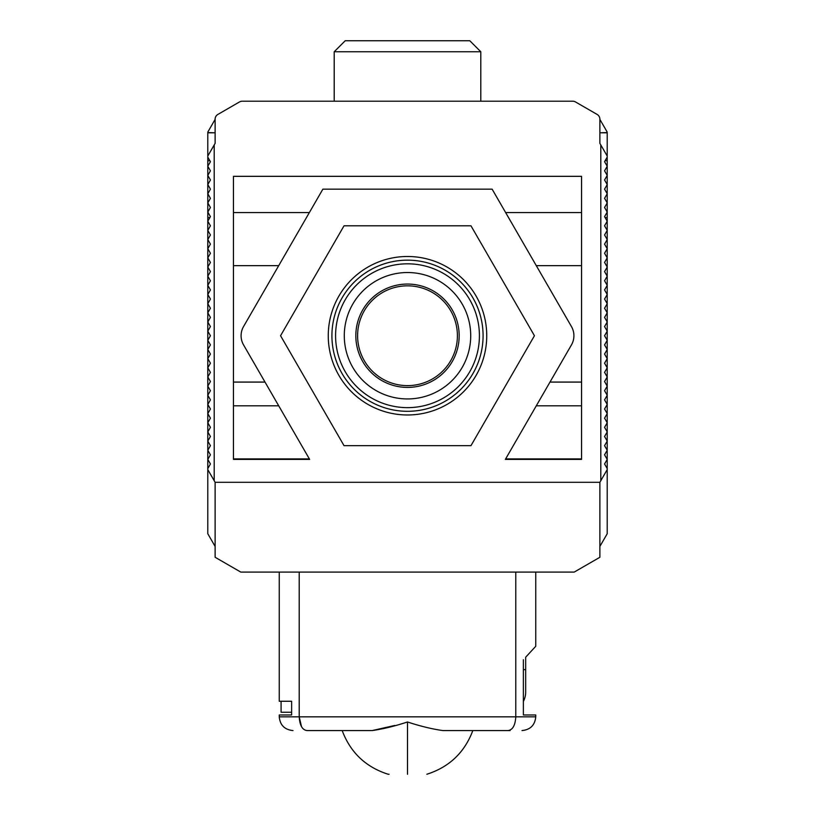 <?xml version="1.0" encoding="UTF-8"?>
<svg xmlns="http://www.w3.org/2000/svg" width="815" height="815" viewBox="0 0 815 815"><rect width="100%" height="100%" fill="white"/><g stroke="black" fill="none" stroke-linecap="round" stroke-linejoin="round"><path stroke-width="1.22" d="M215.119 119.387L208.039 131.663A1.834 1.834 0 0 0 207.794 132.58L215.119 132.814L207.794 132.814L207.794 156.042L214.202 144.938L214.202 480.718L215.119 482.307L215.119 557.277L240.771 572.079L574.229 572.079L599.881 557.277L599.881 482.307L600.798 480.718L600.798 144.938L599.881 143.348L599.881 119.194A5.501 5.501 0 0 0 597.13 114.436L575.502 101.946A5.501 5.501 0 0 0 572.751 101.213L242.249 101.213A5.501 5.501 0 0 0 239.498 101.946L217.87 114.436A5.501 5.501 0 0 0 215.119 119.194L215.119 143.348L214.202 144.938M207.794 160.759L207.794 157.091L210.433 161.676L207.794 166.25L207.794 175.419L210.433 170.834L207.794 166.25L207.794 160.759L209.903 160.759M599.881 119.387L606.961 131.663A1.834 1.834 0 0 1 607.206 132.58L599.881 132.814L607.206 132.814L607.206 166.25L604.567 170.834L607.206 175.419L604.567 179.993L607.206 184.577L604.567 189.162L607.206 193.736L604.567 198.32L607.206 202.894L604.567 207.479L607.206 212.063L604.567 216.637L607.206 221.222L604.567 225.796L607.206 230.38L604.567 234.964L607.206 239.539L604.567 244.123L607.206 248.707L604.567 253.282L607.206 257.866L604.567 262.44L607.206 267.025L604.567 271.609L607.206 276.183L604.567 280.768L607.206 285.342L604.567 289.926L607.206 294.51L604.567 299.085L607.206 303.669L604.567 308.253L607.206 312.828L604.567 317.412L607.206 321.986L604.567 326.571L607.206 331.155L604.567 335.729L607.206 340.313L604.567 344.888L607.206 349.472L604.567 354.056L607.206 358.631L604.567 363.215L607.206 367.799L604.567 372.373L607.206 376.958L604.567 381.532L607.206 386.116L604.567 390.701L607.206 395.275L604.567 399.859L607.206 404.444L604.567 409.018L607.206 413.602L604.567 418.177L607.206 422.761L604.567 427.345L607.206 431.919L604.567 436.504L607.206 441.078L604.567 445.662L607.206 450.247L607.206 217.554L605.097 217.554M599.881 546.437L607.206 533.743L607.206 469.613L600.798 480.718M607.206 469.613L607.206 451.164L606.676 451.164M208.324 451.164L207.794 451.164L207.794 468.564L210.433 463.99L207.794 459.405L210.433 454.821L207.794 450.247L210.433 445.662L207.794 441.078L210.433 436.504L207.794 431.919L210.433 427.345L207.794 422.761L210.433 418.177L207.794 413.602L210.433 409.018L207.794 404.444L210.433 399.859L207.794 395.275L210.433 390.701L207.794 386.116L210.433 381.532L207.794 376.958L210.433 372.373L207.794 367.799L210.433 363.215L207.794 358.631L210.433 354.056L207.794 349.472L210.433 344.888L207.794 340.313L210.433 335.729L207.794 331.155L210.433 326.571L207.794 321.986L210.433 317.412L207.794 312.828L210.433 308.253L207.794 303.669L210.433 299.085L207.794 294.51L210.433 289.926L207.794 285.342L210.433 280.768L207.794 276.183L210.433 271.609L207.794 267.025L210.433 262.44L207.794 257.866L210.433 253.282L207.794 248.707L210.433 244.123L207.794 239.539L210.433 234.964L207.794 230.38L210.433 225.796L207.794 221.222L210.433 216.637L207.794 212.063L210.433 207.479L207.794 202.894L210.433 198.32L207.794 193.736L210.433 189.162L207.794 184.577L210.433 179.993L207.794 175.419L207.794 450.247M214.202 480.718L207.794 469.613L207.794 533.743L215.119 546.437M299.207 572.079L299.207 716.823L279.25 716.823L279.25 714.989L291.627 714.989L291.627 712.249L281.083 712.249L281.083 701.257L279.25 701.257L279.25 572.079M426.856 774.25C449.238 767.098 464.56 752.54 472.822 730.566L510.098 730.566M301.499 726.654L299.207 716.823C299.757 725.442 302.365 730.016 307.041 730.566L372.2 730.566C383.081 729.018 394.847 726.145 407.5 721.968C420.071 726.124 431.838 728.997 442.8 730.566L507.959 730.566C512.635 730.016 515.253 725.432 515.793 716.823L515.793 572.079M299.207 716.823L535.75 716.823L535.75 714.989L523.373 714.989L523.373 659.732C539.683 641.996 539.683 641.996 523.373 659.732M535.75 572.079L535.75 646.285L525.675 657.216L525.675 692.088A20.151 20.151 0 0 1 523.373 701.44M279.25 701.257L291.627 701.257L291.627 714.989L279.25 714.989M507.959 730.566C526.521 730.566 526.521 730.566 507.959 730.566M394.654 725.482L372.2 730.566C332.663 730.566 332.663 730.566 372.2 730.566M389.101 774.25L388.144 774.25C365.762 767.098 350.44 752.54 342.178 730.566L307.041 730.566C288.479 730.566 288.479 730.566 307.041 730.566M281.083 701.257L291.627 701.257M442.8 730.566C482.337 730.566 482.337 730.566 442.8 730.566L449.147 730.566M456.614 730.566L459.915 730.566M464.193 730.566L467.667 730.566M407.5 774.25C432.47 774.25 432.47 774.25 407.5 774.25C382.53 774.25 382.53 774.25 407.5 774.25L407.5 721.968M344.042 730.566L346.365 730.566M352.131 730.566L358.396 730.566M573.913 335.729A18.317 18.317 0 0 0 571.458 326.571L492.128 189.162L322.872 189.162L243.542 326.571A18.317 18.317 0 0 0 243.542 344.888L309.649 459.405L233.447 459.405L233.447 176.335L581.553 176.335L581.553 459.405L505.351 459.405L571.458 344.888A18.317 18.317 0 0 0 573.913 335.729M480.789 101.213L480.789 51.742L334.211 51.742L334.211 101.213M480.789 51.742L469.797 40.75L345.203 40.75L334.211 51.742M215.119 482.307L599.881 482.307M607.206 450.247L604.567 454.821L607.206 459.405L604.567 463.99L607.206 468.564M607.206 157.091L604.567 161.676L607.206 166.25L607.206 217.554M600.798 144.938L607.206 156.042M207.794 469.613L207.794 468.564M207.794 156.042L207.794 157.091M581.553 212.572L505.646 212.572M536.29 265.649L581.553 265.649L536.29 265.649M233.447 212.572L309.354 212.572M581.553 405.809L536.29 405.809M505.636 458.896L581.553 458.896M549.982 382.082L581.553 382.082M233.447 265.649L278.71 265.649L233.447 265.649M265.018 382.082L233.447 382.082M233.447 458.896L309.364 458.896M278.71 405.809L233.447 405.809M357.602 335.729A49.898 49.898 0 0 1 407.5 285.831A49.898 49.898 0 0 1 457.398 335.729A49.898 49.898 0 0 1 407.5 385.627A49.898 49.898 0 0 1 357.602 335.729M355.829 335.729A51.671 51.671 0 0 1 407.5 284.058A51.671 51.671 0 0 1 459.171 335.729A51.671 51.671 0 0 1 407.5 387.41A51.671 51.671 0 0 1 355.829 335.729M344.287 335.729A63.213 63.213 0 0 1 407.5 272.526A63.213 63.213 0 0 1 470.713 335.729A63.213 63.213 0 0 1 407.5 398.943A63.213 63.213 0 0 1 344.287 335.729M479.414 335.729A71.914 71.914 0 0 1 407.5 407.643A71.914 71.914 0 0 1 335.586 335.729A71.914 71.914 0 0 1 407.5 263.815A71.914 71.914 0 0 1 479.414 335.729M331.919 335.729A75.581 75.581 0 0 0 407.5 411.31A75.581 75.581 0 0 0 483.081 335.729A75.581 75.581 0 0 0 407.5 260.158A75.581 75.581 0 0 0 331.919 335.729M407.5 414.978A79.238 79.238 0 0 1 328.262 335.729A79.238 79.238 0 0 1 407.5 256.491A79.238 79.238 0 0 1 486.738 335.729A79.238 79.238 0 0 1 407.5 414.978M534.436 335.729L470.968 445.662L344.032 445.662L280.564 335.729L344.032 225.796L470.968 225.796L534.436 335.729M523.373 669.645L525.675 669.645M535.75 716.823C534.925 725.167 530.351 729.741 522.008 730.566M279.25 716.823C280.075 725.167 284.649 729.741 292.993 730.566M607.206 160.759L605.097 160.759M209.903 217.554L207.794 217.554"/></g></svg>
